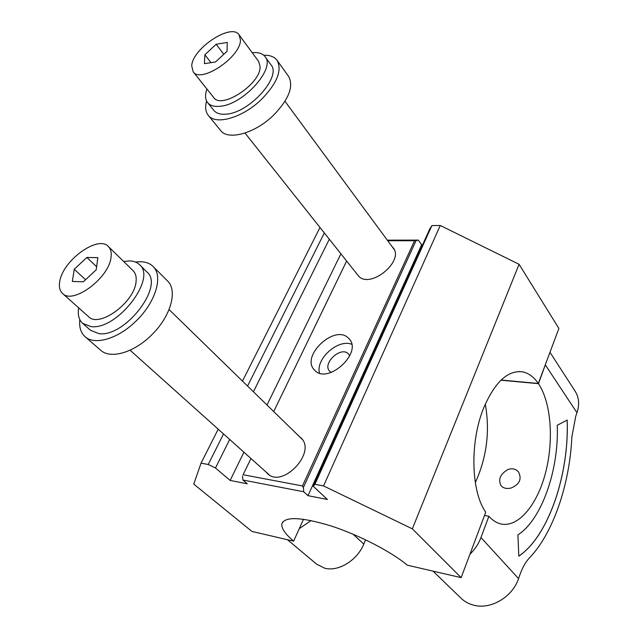 <?xml version="1.0" encoding="UTF-8"?>
<svg xmlns="http://www.w3.org/2000/svg" width="638" height="638" viewBox="0 0 638 638"><rect width="100%" height="100%" fill="white"/><g stroke="black" fill="none" stroke-linecap="round" stroke-linejoin="round"><path stroke-width="0.96" d="M319.486 373.063C315.467 358.931 338.084 338.706 351.69 344.265M331.186 372.433L329.671 371.236C321.943 363.66 340.636 346.019 348.244 353.691L349.76 355.829M314.797 370.359L314.422 369.976C300.418 356.379 334.232 324.232 348.157 337.853L349.177 338.89C362.855 352.742 327.82 384.834 314.797 370.359M346.633 261.03L273.71 411.558L346.625 261.022M243.11 474.736L250.957 458.507L243.11 474.736L302.46 485.949L303.377 487.52L303.72 491.77L242.887 480.015L247.265 483.795L230.135 480.446L215.492 467.989L208.235 464.488L201.042 463.148L193.753 484.098L251.938 531.43L293.632 541.152L303.505 519.228M387.737 240.741L414.548 240.725L302.46 485.949M391.987 246.515L393.231 247.895C404.253 260.655 371.755 288.264 359.242 276.804L356.706 273.718M299.142 436.344L301.296 438.194C316.568 452.661 282.347 488.716 267.529 473.627L266.03 472.008M412.339 528.846L323.538 485.917L314.901 484.314L313.29 486.347L429.685 229.106L431.894 225.581L440.268 225.485L519.077 264.291L412.339 528.846L461.146 577.645L485.733 512.178C470.972 491.627 469.728 441.967 483.612 408.137C494.881 381.979 507.92 369.896 522.729 371.89C528.679 373.15 533.878 377.018 538.32 383.478L501.117 380.025M461.146 577.645L407.403 565.212C390.966 551.463 358.42 534.732 330.444 525.76C300.833 516.924 284.628 516.333 281.821 523.973C281.278 528.304 285.218 534.03 293.632 541.152M242.504 475.948L242.887 480.015M414.548 240.725L416.08 240.574L303.377 487.52M387.29 240.143L418.345 240.111L416.08 240.574M422.587 244.777L421.638 244.777L418.345 240.111M519.077 264.291L558.888 328.458L538.32 383.478M313.29 486.347L327.406 499.474L308.002 495.678L303.72 491.77M421.638 244.777L308.002 495.678M431.894 225.581L314.901 484.314M440.268 225.485L323.538 485.917M319.989 227.487L242.464 381.093M218.204 429.159L201.042 463.148M324.327 232.942L247.552 386.062M223.547 433.944L208.235 464.488M329.32 239.226L253.422 391.772M229.696 439.454L215.492 467.989M340.899 253.812L267.003 405.018M243.939 452.214L230.135 480.446M123.668 261.492L129.442 260.91C133.669 260.998 137.026 262.25 139.523 264.674C157.123 278.399 116.913 330.46 90.971 326.6L82.645 323.354C78.889 319.869 77.549 314.694 78.641 307.827M139.523 264.674L146.971 272.051C164.636 285.888 124.857 337.646 98.922 333.634L90.572 330.348L82.645 323.354M108.356 246.507L133.127 270.743C135.623 273.247 136.596 276.884 136.053 281.653C134.618 302.276 99.129 328.323 88.586 316.695L62.548 293.464C72.812 304.9 109.082 278.048 111.02 257.361C111.69 252.576 110.797 248.956 108.356 246.507C98.14 234.84 62.803 260.416 59.757 281.422C58.784 286.789 59.709 290.8 62.548 293.464M74.239 269.244L72.341 281.422L83.315 281.837L96.202 269.81L97.861 257.64L86.864 257.481L74.239 269.244L85.572 279.731M86.864 257.481L96.617 266.724M252.241 52.731C258.27 52.061 262.553 53.377 265.089 56.67C275.951 68.394 243.038 104.879 220.014 106.275C214.232 106.849 210.101 105.645 207.613 102.646C205.109 99.361 204.878 94.823 206.927 89.041M265.089 56.67L270.99 64.797C281.908 76.624 249.275 112.91 226.283 114.138C220.509 114.673 216.378 113.428 213.866 110.414L207.613 102.646M239.098 34.843L258.669 61.479L260.105 66.655C260.942 83.857 221.314 109.911 213.658 97.486L193.17 71.775C200.563 83.953 240.909 57.021 240.438 39.947L239.098 34.843C231.554 22.569 192.269 48.576 191.735 65.873L193.17 71.775M204.87 54.756L204.423 63.648L215.5 61.998L227.024 51.295L227.256 42.443L216.178 44.253L204.87 54.756L211.003 62.668M216.178 44.253L223.802 54.286M263.781 55.243C269.93 55.043 274.364 56.742 277.059 60.331L288.551 76.337C293.935 86.297 288.902 99.281 273.463 115.287C254.913 133.494 227.91 140.799 220.573 130.447L208.235 115.295C205.492 111.778 204.934 107.017 206.568 101.011M277.059 60.331C282.347 70.188 277.139 83.211 261.46 99.408C242.623 117.855 215.453 125.526 208.235 115.295M135.599 262.09C143.087 261.022 148.893 262.457 153.016 266.421L167.483 280.927C178.114 290.545 170.553 317.174 150.839 335.708C133.342 352.894 110.214 359.258 100.676 350.246L85.061 336.665C80.795 332.773 79.04 327.087 79.806 319.598M153.016 266.421C163.551 275.911 155.608 302.691 135.567 321.512C117.775 338.945 94.488 345.589 85.061 336.665M353.013 534.173L363.804 544.055L365.59 539.82M299.254 528.671L311.057 520.544M363.804 544.055C357.304 560.363 338.252 572.015 324.638 568.187L316.655 564.175L287.467 539.716M511.166 488.006C519.595 484.346 522.043 478.994 518.511 471.96C515.839 468.914 512.378 468.085 508.127 469.448C500.288 473.922 497.927 479.345 501.045 485.709C503.406 488.285 506.779 489.051 511.166 488.006M549.972 352.304L575.133 391.19C579.041 397.458 579.647 404.636 576.967 412.722L575.755 416.183L571.871 436.799C569.766 484.035 553.274 533.232 529.357 558.011C525.656 561.918 522.514 567.461 519.946 574.647L518.55 578.61L480.964 537.539L488.899 516.294L484.497 515.472M485.295 404.085C490.096 431.256 486.77 457.438 475.31 482.631M488.899 516.294C492.392 520.177 496.181 522.682 500.272 523.79C517.785 528.431 537.029 505.424 545.458 473.109C553.983 440.818 551.248 402.714 538.456 383.685L500.942 380.192M538.456 383.685L546.487 361.634M557.229 425.299L567.174 420.059C569.327 474.034 548.536 536.231 518.814 556.169L517.912 534.867C541.837 519.683 559.095 469.169 557.229 425.299M469.927 554.27C474.919 549.366 478.596 543.783 480.964 537.539M433.074 571.154L461.059 598.261C464.56 601.626 468.77 603.939 473.707 605.191C490.622 609.904 512.505 597.056 518.55 578.61M518.814 556.137C548.513 536.183 569.287 474.018 567.142 420.083M545.426 365.04L576.967 412.722M522.729 371.89L518.766 371.547M282.786 521.884L281.821 523.973M284.979 101.314L394.18 249.49M245 133.047L358.995 276.597M169.07 309.55L302.268 439.399M130.048 350.19L269.3 474.935"/></g></svg>
